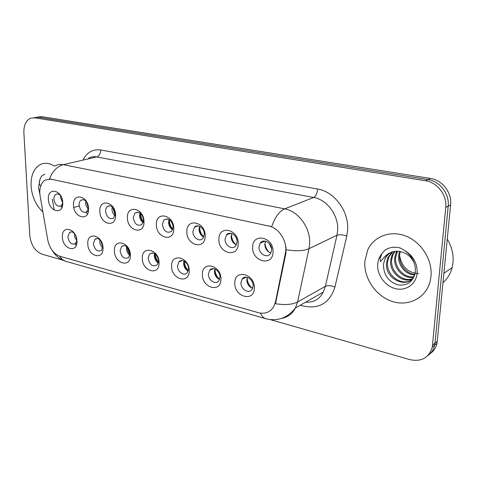<?xml version="1.0" encoding="UTF-8"?>
<svg xmlns="http://www.w3.org/2000/svg" width="477" height="477" viewBox="0 0 477 477"><rect width="100%" height="100%" fill="white"/><g stroke="black" fill="none" stroke-linecap="round" stroke-linejoin="round"><path stroke-width="0.72" d="M103.014 247.909C103.706 260.847 87.84 256.411 87.798 243.86C86.903 231.011 102.943 235.048 103.014 247.909M100.921 240.819C98.876 238.518 96.903 238.005 94.995 239.287L93.379 243.669C94.649 249.763 97.296 252.035 101.333 250.479L102.883 246.4M130.364 255.177C130.948 268.396 114.313 263.745 114.408 250.938C113.609 237.808 130.436 242.048 130.364 255.177M128.85 249.054C126.548 245.643 124.151 244.767 121.659 246.424L120.097 250.729C121.462 257.145 124.288 259.422 128.569 257.574L130.06 253.365L129.893 251.862M159.062 262.809C159.521 276.314 142.068 271.431 142.319 258.355C141.627 244.939 159.282 249.393 159.062 262.809M148.114 258.135C149.593 264.902 152.616 267.186 157.172 264.973L158.567 260.901C157.124 254.175 154.131 251.856 149.587 253.949L148.114 258.135M189.214 270.823C189.53 284.632 171.201 279.504 171.613 266.142C171.04 252.428 189.602 257.109 189.214 270.823M177.527 265.91C177.307 271.765 184.235 276.654 187.234 272.701L188.504 268.813C188.743 262.982 181.892 258.105 178.881 261.891L177.527 265.91M220.923 279.254C221.089 293.373 201.813 287.983 202.409 274.329C201.962 260.305 221.501 265.23 220.923 279.254M208.437 274.084C208.115 280.309 215.86 285.318 218.865 280.768L219.986 277.137C220.32 270.936 212.682 265.933 209.647 270.298L208.437 274.084M254.324 288.132C254.324 302.585 234.016 296.903 234.821 282.944C234.517 268.593 255.112 273.78 254.324 288.132M240.968 282.682C240.527 289.336 249.244 294.44 252.196 289.187L253.132 285.896C253.585 279.272 244.993 274.174 241.994 279.212L240.968 282.682M76.922 240.968C77.715 253.645 62.559 249.405 62.386 237.105C61.408 224.518 76.719 228.376 76.922 240.968M74.531 233.515C72.754 231.816 71.085 231.476 69.523 232.496L67.871 236.926C69.064 242.733 71.556 244.987 75.354 243.681L76.898 240.551M88.555 208.711C89.318 221.847 73.625 217.947 73.506 205.188C72.552 192.148 88.412 195.636 88.555 208.711M86.742 202.099C84.84 199.78 82.932 199.165 81.001 200.262C79.707 201.24 79.075 202.826 79.116 205.032C80.255 210.888 82.783 213.183 86.695 211.907L88.507 207.918M115.601 215.049C116.251 228.471 99.806 224.387 99.824 211.353C98.96 198.027 115.589 201.688 115.601 215.049M114.337 209.451C112.238 206.04 109.919 205.038 107.391 206.458L105.977 208.401L105.536 211.186C106.753 217.345 109.442 219.653 113.609 218.12L115.386 213.481L115.303 212.503M143.976 221.698C144.507 235.423 127.252 231.13 127.419 217.816C126.655 204.198 144.12 208.044 143.976 221.698M133.244 217.643C134.556 224.13 137.43 226.45 141.872 224.601L143.577 220.052C142.301 213.607 139.451 211.251 135.033 212.986L133.244 217.643M173.795 228.686C174.188 242.721 156.062 238.214 156.39 224.607C155.746 210.679 174.105 214.722 173.795 228.686M162.329 224.423C163.76 231.291 166.849 233.605 171.589 231.363L173.187 226.951C171.798 220.135 168.745 217.78 164.022 219.885L162.329 224.423M205.158 236.037C205.408 250.395 186.334 245.655 186.847 231.744C186.328 217.494 205.647 221.745 205.158 236.037M192.905 231.542C192.642 237.552 199.66 242.429 202.874 238.417L204.329 234.207C204.597 228.233 197.687 223.361 194.461 227.189L192.905 231.542M238.196 243.777C238.279 258.48 218.192 253.49 218.901 239.257C218.526 224.667 238.888 229.151 238.196 243.777M225.078 239.043C224.715 245.464 232.615 250.455 235.847 245.762L237.117 241.845C237.498 235.465 229.717 230.48 226.456 234.946L225.078 239.043M273.041 251.945C272.939 267.007 251.755 261.736 252.685 247.175C252.464 232.227 273.959 236.962 273.041 251.945M258.987 246.943C258.492 253.853 267.484 258.91 270.65 253.418L271.687 249.9C272.2 243.037 263.364 237.981 260.144 243.216L258.987 246.943M62.755 202.665C63.614 215.526 48.63 211.806 48.386 199.297C47.348 186.531 62.487 189.864 62.755 202.665M60.645 195.642C58.981 193.924 57.365 193.501 55.791 194.372C54.467 195.302 53.835 196.9 53.895 199.153C54.974 204.746 57.353 207.018 61.026 205.957L62.767 202.91M74.835 244.009L76.254 245.315M85.842 212.348L87.541 213.929M60.597 206.195L61.944 207.555M102.746 247.855C100.921 246.233 99.92 244.111 99.747 241.493L99.896 239.764M129.857 255.249C127.735 253.615 126.578 251.349 126.393 248.445L126.614 246.502M158.292 262.958C155.848 261.342 154.524 258.933 154.327 255.732L154.62 253.603M188.159 271.019C185.356 269.445 183.848 266.899 183.633 263.382L184.003 261.098M219.575 279.45C216.373 277.954 214.656 275.277 214.423 271.413L214.865 269.01M252.661 288.287C249.018 286.904 247.068 284.095 246.812 279.868L247.319 277.381M76.869 240.76L74.716 237.188L74.382 233.366M88.311 209.272L86.045 205.611L85.61 203.166L85.818 201.061M115.094 215.783C113.18 214.161 112.131 211.979 111.964 209.224L112.268 206.875M143.189 222.568C140.971 220.946 139.767 218.615 139.588 215.58L139.994 213.004M172.698 229.652C170.14 228.06 168.769 225.591 168.578 222.246L169.091 219.48M203.739 237.063C200.805 235.525 199.243 232.919 199.034 229.252L199.66 226.319M236.425 244.832C233.08 243.383 231.297 240.647 231.077 236.622L231.81 233.551M270.906 252.971C267.102 251.659 265.075 248.797 264.824 244.385L265.653 241.213M62.749 203.017L60.442 197.377L60.567 195.558M40.146 196.148L39.818 193.239C39.633 186.93 41.41 182.524 45.148 180.026L50.926 179.155L268.789 226.038C279.301 227.934 287.959 242.125 285.353 253.335L275.539 301.756L273.887 306.389C270.334 312.214 265.158 314.313 258.367 312.673L60.036 256.346C53.746 253.949 49.638 248.434 47.718 239.806L40.146 196.148M31.071 186.012C31.971 196.709 35.906 205.343 42.882 211.907C35.906 205.343 31.971 196.709 31.071 186.012C30.755 175.458 33.831 168.303 40.301 164.535C33.831 168.303 30.755 175.458 31.071 186.012M364.833 261.33C363.641 278.127 375.739 296.08 392.07 301.386C408.354 306.878 425.973 298.095 430.147 281.317L431.011 276.266C432.609 260.013 421.406 242.167 405.987 236.127C390.585 229.962 374.01 236.288 367.749 249.835L364.833 261.33C363.641 278.127 375.739 296.08 392.07 301.386C408.354 306.878 425.973 298.095 430.147 281.317L431.011 276.266C432.609 260.013 421.406 242.167 405.987 236.127C390.585 229.962 374.01 236.288 367.749 249.835L364.833 261.33M55.111 165.871C57.598 164.511 60.317 164.112 63.262 164.678C57.151 166.366 52.571 171.094 49.53 178.857L271.717 226.676C274.973 217.226 279.283 211.287 284.662 208.866C298.501 211.233 310.694 228.084 309.639 243.699L309.001 248.678L297.588 301.947L295.46 307.987C292.371 313.723 287.822 317.169 281.8 318.326M430.337 353.493C433.82 351.048 436.05 347.62 437.027 343.219L450.61 204.854L448.195 206.153C449.644 193.996 439.854 181.2 428.042 179.608L38.124 117.217L34.058 117.634L38.124 117.217L428.042 179.608C439.854 181.2 449.644 193.996 448.195 206.153L434.976 343.124L448.195 206.153L445.751 207.465C447.193 195.242 437.355 182.375 425.496 180.765L34.648 117.807L30.582 118.218C25.937 120.484 23.707 125.356 23.892 132.827L29.777 235.394C30.969 244.993 35.018 251.242 41.91 254.134L62.684 260.084M427.947 355.514C431.441 353.063 433.682 349.623 434.66 345.193L434.976 343.124L434.66 345.193C433.682 349.623 431.441 353.063 427.947 355.514M286.003 246.788L285.956 253.054L275.467 303.712C284.978 305.226 292.353 304.636 297.588 301.947L325.392 286.313L336.983 235.25L337.644 230.486C338.813 215.568 327.109 199.607 313.657 197.472L96.67 156.927C93.754 156.402 91.059 156.808 88.573 158.137M54.497 166.133C49.453 162.979 44.719 162.448 40.301 164.535C44.719 162.448 49.453 162.979 54.497 166.133M270.262 319.602L409.868 359.628C421.453 362.031 428.924 357.881 432.269 347.19L445.751 207.465M450.61 204.854C452.065 192.762 442.322 180.044 430.552 178.47L41.571 116.638L37.51 117.056M62.481 200.429L61.742 197.901M76.588 238.458L75.551 235.376M88.478 208.288L86.51 201.801M87.047 202.695L88.43 207.256M115.225 215.264L112.673 207.221M113.168 207.733L115.339 214.572M143.243 222.425C141.27 219.873 140.226 216.975 140.119 213.72L140.119 213.088M140.626 213.481C140.637 216.558 141.568 219.337 143.404 221.811M172.215 229.359C170.086 226.718 168.983 223.695 168.9 220.291L168.9 220.01M169.448 219.688C169.347 223.319 170.48 226.509 172.841 229.264M102.871 246.901L100.593 240.432M101.148 241.219L102.811 245.947M129.959 254.742L127.902 250.997L127.019 246.818M127.538 247.289L130.042 254.05M158.334 262.821C156.08 260.186 154.882 257.139 154.745 253.681M155.263 254.044C155.436 257.115 156.504 259.834 158.465 262.201M44.79 174.099L41.469 176.305L40.044 179.179C39.603 180.729 38.482 184.73 40.426 185.41M41.469 176.305L44.76 174.141M443.038 282.634C447.486 278.687 450.509 273.685 452.113 267.627L452.977 262.726C453.705 254.497 451.808 246.633 447.277 239.114M393.376 251.629C389.345 252.864 386.489 255.439 384.802 259.357L383.514 264.103C383.395 274.478 388.057 281.376 397.502 284.793C407.066 286.182 412.993 282.086 415.282 272.498C415.938 263.674 412.492 256.382 404.925 250.622L400.334 248.028C394.688 246.508 389.608 247.164 385.094 249.996L382.017 253.531L380.068 258.242L380.36 261.652L382.822 259.023C385.356 255.398 388.695 252.983 392.839 251.761C396.786 250.771 400.763 251.206 404.77 253.06C409.278 255.308 412.527 258.868 414.513 263.739M414.638 274.985C405.539 274.925 397.395 264.813 398.677 255.273L399.607 251.445M414.877 274.329C406.028 273.81 398.426 263.942 399.654 254.7L400.34 251.576M413.44 277.292C403.727 279.295 393.185 268.307 394.729 257.574L395.999 252.911L396.888 251.242M413.774 276.761C404.156 278.216 394.252 267.424 395.719 256.996L397.538 251.248M411.913 279.164C402.177 283.511 388.856 271.89 390.717 259.917L391.987 255.219L394.449 251.427M412.325 278.735C402.546 282.473 389.947 270.984 391.724 259.327L392.994 254.64L395.028 251.349M415.079 273.679C410.775 290.761 383.758 280.297 386.632 262.296L387.908 257.568L392.243 252.005M413.678 277.668C405.474 288.633 385.225 276.72 387.658 261.7L388.934 256.978L392.792 251.808M384.784 259.41L384.808 259.357C386.406 255.94 388.821 253.496 392.064 252.011M418.627 273.583C407.984 272.832 401.64 266.792 399.583 255.463M385.094 249.996L386.191 249.34M202.248 236.157L200.072 232.305L199.147 227.982M199.732 226.348C199.517 230.486 200.865 234.034 203.768 236.997M233.647 243.049L231.077 236.771M231.512 234.213C231.446 238.267 232.859 241.72 235.751 244.564M235.882 237.135L236.813 239.418M264.425 241.362L264.455 241.04M266.1 249.209L265.248 247.301M265.003 242.96C265.194 246.603 266.583 249.715 269.171 252.291M269.171 243.353L271.657 248.928M187.688 270.775C185.338 268.169 184.056 265.111 183.848 261.611M184.378 261.295C184.486 264.902 185.786 268.008 188.284 270.614M218.114 278.687C216.069 276.368 214.859 273.679 214.471 270.614M214.96 269.052C215.014 273.16 216.564 276.594 219.611 279.355M249.942 286.814L246.818 280.422M247.116 277.948C247.307 282.044 248.964 285.431 252.083 288.102M251.832 281.078L252.5 282.45M268.789 226.038L269.207 225.871M285.353 253.335L285.956 253.054M275.539 301.756L276.135 301.434M50.926 179.155L51.397 179.036M317.646 189.047C317.229 193.37 315.893 196.178 313.657 197.472L284.662 208.866L63.262 164.678L96.67 156.927C99.24 155.967 100.593 153.654 100.736 149.987L317.646 189.047C334.455 191.587 349.158 211.52 347.62 230.152L346.767 236.091L334.949 287.011C329.846 302.847 319.429 309.227 303.712 306.139L300.307 305.22M260.466 313.121C261.778 316.126 263.572 317.998 265.844 318.725L266.148 318.809M334.949 287.011C331.074 285.508 327.884 285.276 325.392 286.313L323.263 292.121L295.46 307.987C287.446 318.004 277.578 321.587 265.844 318.725L66.13 261.402C63.483 260.579 61.294 258.844 59.553 256.197M286.248 249.751C296.098 251.355 303.682 250.997 309.001 248.678L336.983 235.25C339.499 234.374 342.76 234.654 346.767 236.091M54.205 210.113L52.345 199.195M83.326 159.348C87.363 152.068 93.17 148.949 100.736 149.987M425.496 180.765L430.552 178.47M34.648 117.807L41.571 116.638M432.579 345.109L437.343 341.156M306.455 301.714L306.502 302.233M40.044 179.179L38.524 187.694L39.919 194.544M382.017 253.531C379.477 256.507 378.046 260.078 377.712 264.24C376.884 274.871 385.112 286.212 395.558 288.668C405.987 291.28 416.248 284.113 417.142 273.136C417.423 263.489 413.35 255.982 404.925 250.622M79.194 205.921L73.786 207.477M76.809 243.192L75.354 243.681M88.37 211.406L86.695 211.907M62.565 205.521L61.026 205.957M57.478 193.924L55.791 194.372M265.051 241.094L260.144 243.216M230.653 233.277L226.456 234.946M198.044 225.871L194.461 227.189M167.087 218.836L164.022 219.885M137.656 212.146L135.033 212.986M109.644 205.784L107.391 206.458M82.95 199.714L81.001 200.262M71.359 231.911L69.523 232.496M246.251 277.185L241.994 279.212M213.35 268.664L209.647 270.298M182.095 260.579L178.881 261.891M152.372 252.888L149.587 253.949M124.074 245.56L121.659 246.424M97.099 238.578L94.995 239.287M66.13 261.402C60.09 259.482 55.463 255.839 52.255 250.479M432.269 347.19L437.027 343.219M323.263 292.121C319.507 299.335 313.633 302.686 305.644 302.174M384.808 259.357L384.802 259.357C386.197 255.618 388.827 253.102 392.69 251.802M396.989 252.345L395.999 252.911M392.994 254.64L391.987 255.219M388.934 256.978L387.908 257.568M452.113 267.627L443.956 273.22"/></g></svg>
